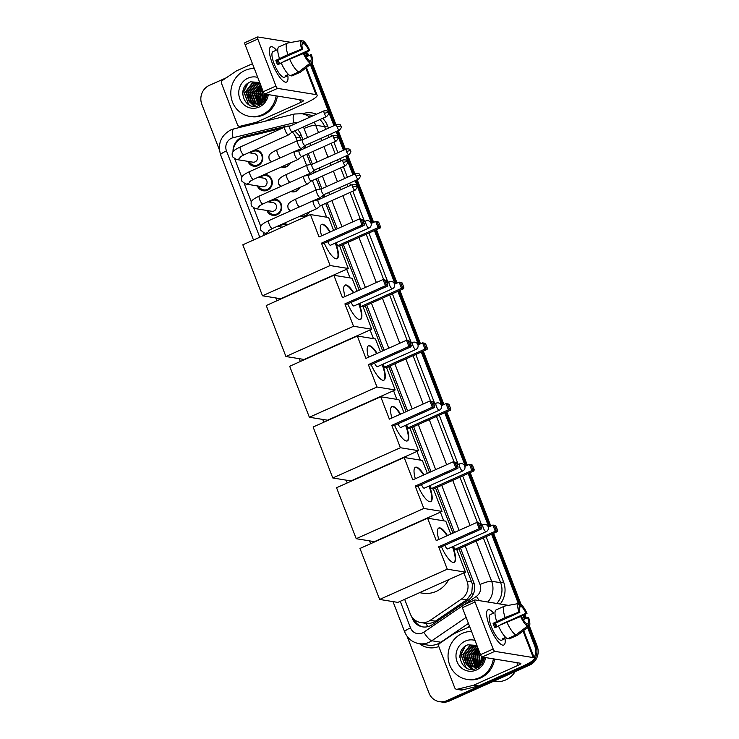 <?xml version="1.0" encoding="UTF-8"?>
<svg xmlns="http://www.w3.org/2000/svg" width="739" height="739" viewBox="0 0 739 739"><rect width="100%" height="100%" fill="white"/><g stroke="black" fill="none" stroke-linecap="round" stroke-linejoin="round"><path stroke-width="1.11" d="M309.345 211.991A7.723 7.279 99.2 0 1 300.256 216.065M299.877 187.438A7.723 7.279 99.2 0 1 290.778 191.503M290.399 162.876A7.723 7.279 99.2 0 1 281.3 166.94M283.406 223.594A8.212 7.75 99.2 0 1 284.829 223.686A8.212 7.75 99.2 0 1 287.628 224.767M273.929 199.04A8.212 7.75 99.2 0 1 275.351 199.133A8.212 7.75 99.2 0 1 281.744 206.209A8.212 7.75 99.2 0 1 276.94 214.781A8.212 7.75 99.2 0 1 272.719 215.345A8.212 7.75 99.2 0 1 266.844 210.467M264.451 174.478A8.212 7.75 99.2 0 1 265.874 174.57A8.212 7.75 99.2 0 1 272.275 181.655A8.212 7.75 99.2 0 1 267.472 190.228A8.212 7.75 99.2 0 1 263.241 190.782A8.212 7.75 99.2 0 1 257.366 185.914M254.973 149.925A8.212 7.75 99.2 0 1 256.396 150.008A8.212 7.75 99.2 0 1 262.798 157.093A8.212 7.75 99.2 0 1 257.994 165.665A8.212 7.75 99.2 0 1 253.763 166.229A8.212 7.75 99.2 0 1 247.898 161.351M281.799 128.41A14.475 13.653 -80.8 0 0 280.155 128.697L243.935 137.574A14.475 13.653 -80.8 0 0 241.653 138.35A14.475 13.653 -80.8 0 0 233.108 151.634M404.667 599.338L410.284 613.897A14.475 13.653 -80.8 0 0 420.639 622.515L425.627 623.319C429.165 623.808 432.407 623.088 435.363 621.166L466.752 599.791L471.75 593.214L472.461 584.216L459.002 548.791M301.253 139.976L299.415 135.764L294.787 130.997M452.952 533.124L435.567 488.063M429.516 472.397L412.131 427.327M406.09 411.66L388.696 366.599M382.654 350.933L365.26 305.872M359.219 290.205L341.834 245.136M335.783 229.469L325.705 203.354M323.442 197.489L322.731 195.641M320.209 189.092L316.227 178.792M313.973 172.935L313.253 171.078M310.731 164.538L306.75 154.239M304.496 148.373L303.775 146.525M297.133 140.853L295.683 137.112A14.475 13.653 -80.8 0 0 292.247 131.939M420.639 622.515A14.475 13.653 -80.8 0 0 430.218 620.335L461.616 598.959A14.475 13.653 -80.8 0 0 467.039 581.177L463.833 572.873M443.751 520.838L440.398 512.145M420.315 460.111L416.962 451.418M396.889 399.374L393.536 390.682M373.454 338.647L370.1 329.954M350.018 277.91L346.665 269.227M326.583 217.183L321.899 205.054M319.645 199.197L319.211 198.08M316.08 189.969L312.431 180.501M310.168 174.635L309.733 173.526M306.602 165.407L302.953 155.938M300.69 150.072L300.265 148.964M234.762 159.024L241.865 177.425M244.239 183.577L251.343 201.978M253.717 208.139L260.812 226.54M263.195 232.693L264.174 235.251M258.761 177.342A8.212 7.75 99.2 0 1 259.232 176.815M268.239 201.895A8.212 7.75 99.2 0 1 268.71 201.368M277.716 226.457A8.212 7.75 99.2 0 1 278.187 225.931M249.283 152.779A8.212 7.75 99.2 0 1 249.754 152.252M531.803 661.276A14.475 13.653 99.2 0 1 527.092 664.731L446.799 700.646L448.065 700.849A14.475 13.653 99.2 0 1 440.61 701.847A14.475 13.653 99.2 0 0 448.065 700.849L528.357 664.934L448.065 700.849L449.33 701.062A14.475 13.653 99.2 0 1 441.876 702.05L439.345 701.644A14.475 13.653 99.2 0 1 428.989 693.016L407.097 636.297M527.581 627.485L534.639 645.757L535.904 645.969A14.475 13.653 99.2 0 1 528.357 664.934A14.475 13.653 99.2 0 0 535.904 645.969L528.496 626.774L535.904 645.969L537.17 646.172A14.475 13.653 99.2 0 1 529.623 665.137L449.33 701.062M311.267 63.794L334.97 125.242L311.267 63.794M337.233 131.108L344.448 149.805L337.233 131.108M346.711 155.661L353.926 174.358L346.711 155.661M356.189 180.224L372.613 222.799L356.189 180.224M375.44 230.106L396.049 283.527L375.44 230.106M398.875 290.833L419.484 344.254L398.875 290.833M422.302 351.57L442.92 404.99L422.302 351.57M445.737 412.297L466.355 465.718L445.737 412.297M469.173 473.025L489.791 526.445L469.173 473.025M492.608 533.761L519.665 603.874L492.608 533.761M523.933 614.931L525.383 618.709L523.933 614.931M305.678 52.478A14.475 13.653 99.2 0 1 308.061 55.767A14.475 13.653 99.2 0 0 305.678 52.478M306.371 52.127A14.475 13.653 99.2 0 1 308.985 55.36M312.154 63.037L335.986 124.789M338.25 130.655L345.464 149.352M347.727 155.208L354.942 173.905M357.196 179.771L373.629 222.347M376.447 229.653L397.065 283.074M399.882 290.381L420.5 343.801M423.318 351.117L443.927 404.538M446.753 411.845L467.362 465.265M470.189 472.572L490.798 525.992M493.615 533.309L521.032 604.345M524.921 614.432L526.399 618.257M529.392 626.007L537.17 646.172M289.928 126.092A14.475 13.653 -80.8 0 0 285.503 126.406L243.852 136.604A14.475 13.653 -80.8 0 0 241.57 137.389A14.475 13.653 -80.8 0 0 233.044 151.726M240.443 138.969A14.475 13.653 99.2 0 1 242.835 137.593A14.475 13.653 99.2 0 1 245.117 136.807L284.672 127.126M304.948 52.848A14.475 13.653 99.2 0 1 307.11 56.201M219.428 149.943L201.83 104.328A14.475 13.653 99.2 0 1 209.377 85.364L226.328 77.78M446.799 700.646A14.475 13.653 99.2 0 1 439.345 701.644M534.639 645.757A14.475 13.653 99.2 0 1 534.177 657.692M310.352 64.505L333.963 125.695M336.227 131.56L343.441 150.257M345.704 156.114L352.919 174.81M355.173 180.676L371.606 223.252M374.424 230.559L395.042 283.979M397.859 291.286L418.477 344.707M421.295 352.023L441.904 405.443M444.73 412.75L465.339 466.17M468.156 473.477L488.775 526.898M491.592 534.214L518.353 603.56M522.935 615.439L524.376 619.162M459.88 657.322A19.306 18.207 99.2 0 1 459.991 654.985M242.651 94.343A19.306 18.207 99.2 0 1 242.752 92.005M411.54 616.4L412.26 618.257A14.475 13.653 -80.8 0 0 422.616 626.875A14.475 13.653 -80.8 0 0 432.195 624.695L468.295 600.114A14.475 13.653 -80.8 0 0 473.717 582.332L460.517 548.116M302.879 139.597L301.041 134.812A14.475 13.653 -80.8 0 0 297.521 129.574M454.467 532.449L437.082 487.38M431.04 471.713L413.646 426.652M407.605 410.986L390.21 365.925M384.169 350.258L366.775 305.189M360.734 289.522L343.349 244.461M337.298 228.794L327.22 202.68M324.957 196.814L324.098 194.579M321.834 188.713L317.742 178.117M315.488 172.252L314.62 170.016M312.357 164.16L308.274 153.555M306.011 147.698L305.142 145.463M423.253 626.968A14.475 13.653 99.2 0 1 413.803 619.134M285.901 126.822L286.769 126.609A14.475 13.653 99.2 0 1 289.383 126.24M272.349 63.425A19.306 5.45 -114.1 0 1 269.365 50.418A19.306 5.45 -114.1 0 1 276.386 50.141A19.306 5.45 -114.1 0 0 270.797 46.825A19.306 5.45 -114.1 0 0 272.349 63.425A19.306 5.45 -114.1 0 0 282.926 80.745A19.306 5.45 -114.1 0 0 287.822 75.692A19.306 5.45 -114.1 0 1 286.556 82.066A19.306 5.45 -114.1 0 1 272.349 63.425M258.826 122.766L256.147 122.323L240.101 126.258A2.411 2.272 -80.8 0 1 237.515 124.854L221.515 83.405A2.411 2.272 -80.8 0 1 222.421 80.44L236.332 70.972A2.411 2.272 -80.8 0 1 236.683 70.778L252.461 63.72M265.246 121.187L305.456 103.201A19.306 3.381 158.9 0 0 317.142 95.229A19.306 3.381 158.9 0 0 316.033 94.61L277.587 88.375L264.904 94.047L303.359 100.282A4.822 0.841 -21.1 0 1 303.637 100.439A4.822 0.841 -21.1 0 1 300.718 102.435L256.525 122.194L259.297 122.646M291.212 42.382L257.745 36.95A2.411 0.684 65.9 0 0 257.615 36.959A2.411 0.684 65.9 0 0 257.809 39.038L245.126 44.709A2.411 0.684 -114.1 0 1 244.932 42.631A2.411 0.684 -114.1 0 1 245.062 42.622M264.904 94.047A2.411 0.684 -114.1 0 1 263.26 91.701L275.943 86.029L257.809 39.038M275.943 86.029A2.411 0.684 65.9 0 0 277.587 88.375M263.26 91.701L245.126 44.709M278.668 64.293A9.653 2.725 65.9 0 1 278.049 62.797A9.653 2.725 65.9 0 1 277.291 60.598L302.648 49.254A9.653 2.725 -114.1 0 1 302.463 43.259L301.42 40.534A12.545 3.538 -114.1 0 0 301.678 49.097L287.877 54.584L275.841 60.367A13.995 3.954 -114.1 0 0 276.626 62.566A13.995 3.954 -114.1 0 0 277.55 64.801L281.282 63.129M301.946 44.46L304.052 43.518A9.653 2.725 -114.1 0 1 308.782 50.252L283.425 61.596A9.653 2.725 65.9 0 1 283.49 61.743M278.003 60.284A9.653 2.725 -114.1 0 1 279.841 63.776M288.469 74.436L285.309 75.849A13.995 3.954 -114.1 0 0 286.889 76.108L284.395 77.225A13.995 3.954 -114.1 0 1 274.086 63.702A13.995 3.954 -114.1 0 1 272.968 51.675L275.536 50.52M292.071 75.895A15.925 4.499 -114.1 0 1 291.942 75.96A15.925 4.499 -114.1 0 1 291.813 76.015L300.265 72.228L311.729 63.415L310.676 60.681L309.41 61.254M291.489 75.193L291.813 76.015M290.224 75.757A15.925 4.499 -114.1 0 1 281.134 62.806L303.387 53.531L304.357 53.688A9.653 2.725 -114.1 0 0 309.096 60.432L310.14 63.157L298.676 71.979L290.224 75.757M305.983 56.7L311.461 54.843A12.545 3.538 -114.1 0 1 311.904 63.295L300.662 72.025A15.925 4.499 -114.1 0 1 300.394 72.182A15.925 4.499 -114.1 0 1 300.265 72.228M298.676 71.979A15.925 4.499 -114.1 0 1 289.586 59.018M303.544 53.559L309.752 50.409L308.782 50.252M304.052 43.518L302.999 40.793L301.614 41.042M302.999 40.793A12.545 3.538 -114.1 0 1 309.752 50.409M310.14 63.157A12.545 3.538 -114.1 0 1 303.387 53.531M310.491 54.686A9.653 2.725 -114.1 0 1 310.676 60.681M279.425 58.372A15.925 4.499 -114.1 0 1 278.936 46.89A15.925 4.499 -114.1 0 1 279.065 46.834M287.877 54.584A15.925 4.499 -114.1 0 1 287.388 43.102A15.925 4.499 -114.1 0 1 287.517 43.056L301.42 40.534M302.648 49.254L301.678 49.097M277.291 60.598L275.841 60.367M286.889 76.108L286.575 75.286M261.32 104.125A21.717 20.48 99.2 0 1 261.135 103.488M260.996 102.97A21.717 20.48 99.2 0 1 260.849 102.351L261.218 103.09M260.618 101.197A21.717 20.48 99.2 0 1 260.479 100.218M260.322 98.296A21.717 20.48 99.2 0 1 261.375 90.463M276.127 95.867A24.128 22.761 99.2 0 1 262.16 114.748A24.128 22.761 99.2 0 1 249.736 116.402A24.128 22.761 99.2 0 1 230.938 95.599A24.128 22.761 99.2 0 1 245.052 70.417A24.128 22.761 99.2 0 1 254.308 68.487M277.393 96.07A24.128 22.761 99.2 0 1 263.426 114.951A24.128 22.761 99.2 0 1 251.001 116.605L249.736 116.402M258.345 82.306L252.803 83.064L246.133 91.719L249.662 101.677L253.846 103.663M254.853 103.802L261.043 103.183L267.047 94.389M259.786 82.685L258.096 82.26L252.304 82.98L245.625 91.636L249.163 101.603L253.597 103.626L258.281 103.164A10.909 10.291 99.2 0 0 259.056 102.86A10.909 10.291 99.2 0 0 265.393 94.121M259.334 82.546L254.816 83.387L248.138 92.042L251.666 102.01L254.863 103.746M259.093 82.472L254.308 83.304L247.639 91.959L251.168 101.927L254.604 103.737M259.869 82.916L256.821 83.71L250.151 92.366L253.68 102.333L255.897 103.709M259.823 82.796L256.322 83.636L249.643 92.292L253.181 102.25L255.639 103.728M260.128 83.581L258.835 84.043L252.156 92.698L255.694 102.656L256.96 103.543M260.054 83.387L258.327 83.96L251.657 92.615L255.186 102.573L256.692 103.599M260.396 84.264L253.662 92.938L257.763 103.34M253.597 103.626L259.528 102.933M255.112 103.82L255.851 103.996M255.602 103.959L261.791 103.7M256.137 103.811L256.876 104.07M257.117 104.144L257.865 104.319M256.867 104.125L261.209 104.338M255.879 103.82L256.618 104.06M257.615 104.282L261.698 104.014M257.19 103.682L257.911 104.033M258.151 104.134L258.881 104.402M259.13 104.467L259.869 104.642M258.872 104.458L260.534 104.744M256.932 103.728L257.652 104.051M257.893 104.153L258.622 104.393M259.62 104.605L260.59 104.716L259.897 104.476M256.257 91.054L260.498 84.523L254.17 93.022L258.04 103.248M258.271 103.423L258.964 103.876M259.204 104.005L259.916 104.356M260.165 104.467L260.691 104.661M257.994 103.497L258.705 103.922M258.936 104.051L259.657 104.384M260.959 85.733L256.174 93.345L259.149 102.813M259.361 103.007L260.045 103.58M260.276 103.746L260.978 104.199M260.83 85.41L255.676 93.262L258.872 102.933M259.084 103.127L259.777 103.663M260.008 103.829L260.71 104.254M261.541 87.239L258.188 93.677L260.304 102.194M260.553 102.49L261.153 103.127M261.375 103.34L261.957 103.829M261.384 86.832L257.689 93.594L260.017 102.37M260.239 102.619L260.867 103.257M261.098 103.46L261.717 103.94M262.243 89.068L260.193 94.001L261.504 101.326M261.809 101.825L262.29 102.481M262.059 88.569L259.694 93.918L261.2 101.566M261.495 102.01L262.003 102.666M263.121 91.331L262.206 94.324L262.761 100.07M263.102 100.873L263.463 101.576M262.881 90.712L261.708 94.241L262.437 100.43M262.77 101.141L263.167 101.834M264.414 93.696L264.174 98.001M264.47 99.469L264.71 100.236M264.026 93.188L263.795 98.656M266.077 96.901L266.132 97.871M265.624 97.788L265.744 98.666M259.703 82.463L250.623 81.835C235.214 87.322 245.108 112.346 259.13 105.418L265.107 100.596L267.398 94.444M268.303 94.592A15.731 14.835 99.2 0 1 259.177 107.035A15.731 14.835 99.2 0 1 239.824 98.749A15.731 14.835 99.2 0 1 248.027 78.131A15.731 14.835 99.2 0 1 257.754 77.419M266.955 94.37L258.281 103.164M261.92 88.227L260.276 91.71M259.555 96.172L260.673 101.945M261.153 86.232L258.271 91.377M257.551 95.848L259.223 102.786M259.86 103.866L260.193 104.328M255.537 95.525L257.32 102.647M257.856 103.534L258.179 104.005M258.493 104.421L259.297 105.344M249.505 94.546L251.288 101.668M251.666 102.315L252.304 103.229M252.396 103.349L255.565 106.268M247.5 94.213L249.274 101.345M249.662 101.982L254.142 106.296M247.094 83.941L243.658 91.424L248.692 104.689M262.031 88.495L261.735 88.994M260.063 99.137L260.858 101.825M261.043 102.25L261.403 102.998M261.246 86.463L259.722 88.671M258.059 98.814L259.398 102.693M259.5 102.878L259.777 103.368M260.571 84.726L257.717 88.338M256.045 98.481L257.772 103.044M258.733 104.439L259.454 105.28M250.022 97.502L251.74 102.065M252.073 102.592L252.609 103.34M252.673 103.432L255.731 106.259M248.008 97.178L249.736 101.742M250.059 102.259L254.336 106.305M248.101 83.165L243.907 91.46L248.609 104.476L249.431 105.095M331.488 276.007A26.539 25.034 99.2 0 1 331.248 276.469M335.691 242.928A18.817 5.312 -114.1 0 1 337.049 258.705A18.817 5.312 -114.1 0 1 324.292 243.186M321.465 243.159L362.036 225.007L359.644 218.799L319.072 236.951L310.435 214.559L242.817 244.803L262.484 295.785L330.102 265.541L321.465 243.159L323.58 243.501L364.151 225.349L362.036 225.007L362.858 223.797L361.14 219.363L359.644 218.799L362.627 219.603L361.14 219.363M321.594 235.815A18.817 5.312 -114.1 0 1 321.677 224.351A18.817 5.312 -114.1 0 1 330.287 231.935M330.102 265.541L348.3 268.497L339.663 246.105L337.538 245.764L336.337 242.641M333.612 230.439L328.624 217.515L310.435 214.559M262.484 295.785L280.681 298.741L348.3 268.497M362.858 223.797L364.345 224.037L362.627 219.603M364.151 225.349L364.345 224.037M371.117 223.464L375.717 221.414L377.832 221.755L378.71 222.208L380.419 226.642L380.234 227.963L339.663 246.105M380.234 227.963L378.109 227.612L337.538 245.764M380.419 226.642L378.931 226.402L378.109 227.612L375.717 221.414L377.223 221.968L378.931 226.402M378.71 222.208L377.223 221.968M327.728 241.644A3.861 1.09 65.9 0 0 330.315 245.265A3.861 1.09 65.9 0 0 330.518 245.237L368.973 228.037A3.861 1.09 -114.1 0 1 368.77 228.065A3.861 1.09 -114.1 0 1 366.138 224.305A3.861 1.09 -114.1 0 1 365.823 220.989A3.861 3.861 0 0 1 371.006 223.123A3.861 3.861 0 0 1 368.973 228.037M321.474 224.462A18.817 5.312 -114.1 0 1 322.269 224.425A18.817 5.312 -114.1 0 1 329.862 232.12M335.266 243.122A18.817 5.312 -114.1 0 1 336.827 258.789M359.126 303.655A18.817 5.312 -114.1 0 1 360.484 319.442A18.817 5.312 -114.1 0 1 347.718 303.914M344.901 303.886L385.472 285.734L383.07 279.527L342.499 297.678L333.862 275.296L266.243 305.54L285.919 356.512L353.538 326.268L344.901 303.886L347.016 304.228L387.587 286.085L385.472 285.734L386.285 284.524L384.576 280.09L383.07 279.527L386.063 280.33L384.576 280.09M345.03 296.551A18.817 5.312 -114.1 0 1 345.113 285.078A18.817 5.312 -114.1 0 1 353.713 292.662M353.538 326.268L371.735 329.224L363.098 306.842L360.974 306.491L359.764 303.369M357.048 291.175L352.06 278.243L333.862 275.296M285.919 356.512L304.117 359.468L371.735 329.224M386.285 284.524L387.772 284.764L386.063 280.33M387.587 286.085L387.772 284.764M394.552 284.201L399.152 282.141L401.268 282.483L402.145 282.945L403.854 287.379L403.67 288.69L363.098 306.842M403.67 288.69L401.545 288.349L360.974 306.491M403.854 287.379L402.367 287.129L401.545 288.349L399.152 282.141L400.658 282.704L402.367 287.129M402.145 282.945L400.658 282.704M351.164 302.371A3.861 1.09 65.9 0 0 353.741 305.992A3.861 1.09 65.9 0 0 353.953 305.974L392.409 288.773A3.861 1.09 -114.1 0 1 392.206 288.792A3.861 1.09 -114.1 0 1 389.564 285.042A3.861 1.09 -114.1 0 1 389.259 281.725A3.861 3.861 0 0 1 394.432 283.859A3.861 3.861 0 0 1 392.409 288.773M344.91 285.189A18.817 5.312 -114.1 0 1 345.704 285.162A18.817 5.312 -114.1 0 1 353.297 292.847M358.701 303.849A18.817 5.312 -114.1 0 1 360.262 319.516M382.553 364.392A18.817 5.312 -114.1 0 1 383.92 380.169A18.817 5.312 -114.1 0 1 371.154 364.641M368.336 364.613L408.907 346.471L406.505 340.263L365.934 358.406L357.297 336.023L289.679 366.267L309.355 417.249L376.973 387.005L368.336 364.613L370.451 364.955L411.023 346.813L408.907 346.471L409.72 345.252L408.011 340.818L406.505 340.263L409.498 341.067L408.011 340.818M368.465 357.279A18.817 5.312 -114.1 0 1 368.549 345.806A18.817 5.312 -114.1 0 1 377.149 353.39M376.973 387.005L395.162 389.952L386.525 367.569L384.409 367.228L383.199 364.105M380.483 351.903L375.495 338.979L357.297 336.023M309.355 417.249L327.543 420.205L395.162 389.952M409.72 345.252L411.207 345.492L409.498 341.067M411.023 346.813L411.207 345.492M417.988 344.928L422.588 342.868L424.703 343.219L425.572 343.672L427.29 348.106L427.096 349.418L386.525 367.569M427.096 349.418L424.98 349.076L384.409 367.228M427.29 348.106L425.803 347.866L424.98 349.076L422.588 342.868L424.084 343.432L425.803 347.866M425.572 343.672L424.084 343.432M374.599 363.108A3.861 1.09 65.9 0 0 377.176 366.729A3.861 1.09 65.9 0 0 377.389 366.701L415.845 349.501A3.861 1.09 -114.1 0 1 415.632 349.519A3.861 1.09 -114.1 0 1 412.999 345.769A3.861 1.09 -114.1 0 1 412.695 342.453A3.861 3.861 0 0 1 417.868 344.586A3.861 3.861 0 0 1 415.845 349.501M368.345 345.917A18.817 5.312 -114.1 0 1 369.14 345.889A18.817 5.312 -114.1 0 1 376.733 353.584M382.137 364.576A18.817 5.312 -114.1 0 1 383.698 380.252M401.794 458.198A26.539 25.034 99.2 0 1 401.545 458.66M405.988 425.119A18.817 5.312 -114.1 0 1 407.355 440.897A18.817 5.312 -114.1 0 1 394.589 425.378M391.762 425.35L432.333 407.198L429.941 400.991L389.37 419.142L380.733 396.751L313.114 427.003L332.781 477.976L400.399 447.732L391.762 425.35L393.887 425.692L434.458 407.54L432.333 407.198L433.156 405.988L431.447 401.554L429.941 400.991L432.934 401.794L431.447 401.554M391.901 418.006A18.817 5.312 -114.1 0 1 391.984 406.542A18.817 5.312 -114.1 0 1 400.584 414.126M400.399 447.732L418.597 450.688L409.96 428.297L407.845 427.955L406.635 424.833M403.919 412.63L398.931 399.707L380.733 396.751M332.781 477.976L350.979 480.932L418.597 450.688M433.156 405.988L434.643 406.228L432.934 401.794M434.458 407.54L434.643 406.228M441.414 405.656L446.014 403.605L448.139 403.947L449.007 404.399L450.716 408.833L450.531 410.154L409.96 428.297M450.531 410.154L448.416 409.812L407.845 427.955M450.716 408.833L449.229 408.593L448.416 409.812L446.014 403.605L447.52 404.159L449.229 408.593M449.007 404.399L447.52 404.159M398.035 423.835A3.861 1.09 65.9 0 0 400.612 427.456A3.861 1.09 65.9 0 0 400.824 427.428L439.28 410.228A3.861 1.09 -114.1 0 1 439.068 410.256A3.861 1.09 -114.1 0 1 436.435 406.505A3.861 1.09 -114.1 0 1 436.121 403.18A3.861 3.861 0 0 1 441.303 405.314A3.861 3.861 0 0 1 439.28 410.228M391.781 406.653A18.817 5.312 -114.1 0 1 392.575 406.616A18.817 5.312 -114.1 0 1 400.159 414.311M405.563 425.313A18.817 5.312 -114.1 0 1 407.134 440.98M429.424 485.846A18.817 5.312 -114.1 0 1 430.782 501.633A18.817 5.312 -114.1 0 1 418.025 486.105M415.198 486.077L455.769 467.926L453.376 461.727L412.805 479.87L404.168 457.487L336.55 487.731L356.216 538.703L423.835 508.46L415.198 486.077L417.323 486.419L457.894 468.277L455.769 467.926L456.591 466.715L454.882 462.281L453.376 461.727L456.369 462.522L454.882 462.281M415.336 478.743A18.817 5.312 -114.1 0 1 415.42 467.27A18.817 5.312 -114.1 0 1 424.02 474.854M423.835 508.46L442.033 511.416L433.396 489.033L431.271 488.682L430.07 485.56M427.354 473.366L422.366 460.434L404.168 457.487M356.216 538.703L374.414 541.659L442.033 511.416M456.591 466.715L458.078 466.956L456.369 462.522M457.894 468.277L458.078 466.956M464.849 466.392L469.45 464.332L471.574 464.674L472.443 465.136L474.152 469.57L473.967 470.882L433.396 489.033M473.967 470.882L471.842 470.54L431.271 488.682M474.152 469.57L472.664 469.33L471.842 470.54L469.45 464.332L470.955 464.896L472.664 469.33M472.443 465.136L470.955 464.896M421.461 484.562A3.861 1.09 65.9 0 0 424.047 488.183A3.861 1.09 65.9 0 0 424.251 488.165L462.716 470.965A3.861 1.09 -114.1 0 1 462.503 470.983A3.861 1.09 -114.1 0 1 459.87 467.233A3.861 1.09 -114.1 0 1 459.556 463.916A3.861 3.861 0 0 1 464.739 466.05A3.861 3.861 0 0 1 462.716 470.965M415.207 467.381A18.817 5.312 -114.1 0 1 416.011 467.353A18.817 5.312 -114.1 0 1 423.595 475.038M428.999 486.04A18.817 5.312 -114.1 0 1 430.569 501.707M448.665 579.662A26.539 25.034 99.2 0 1 436.278 591.357A26.539 25.034 99.2 0 1 422.616 593.177L419.558 592.678M452.859 546.583A18.817 5.312 -114.1 0 1 454.217 562.361A18.817 5.312 -114.1 0 1 441.46 546.832M438.633 546.805L479.205 528.662L476.812 522.455L436.241 540.597L427.604 518.215L359.985 548.458L379.652 599.44L447.271 569.196L438.633 546.805L440.758 547.146L481.329 529.004L479.205 528.662L480.027 527.443L478.318 523.009L476.812 522.455L479.805 523.258L478.318 523.009M438.772 539.47A18.817 5.312 -114.1 0 1 438.846 527.997A18.817 5.312 -114.1 0 1 447.455 535.581M447.271 569.196L465.468 572.143L456.831 549.761L454.707 549.419L453.506 546.297M450.781 534.094L445.793 521.171L427.604 518.215M379.652 599.44L397.85 602.396L465.468 572.143M480.027 527.443L481.514 527.683L479.805 523.258M481.329 529.004L481.514 527.683M488.285 527.119L492.885 525.059L495.01 525.411L495.878 525.863L497.587 530.297L497.402 531.609L456.831 549.761M497.402 531.609L495.278 531.267L454.707 549.419M497.587 530.297L496.1 530.057L495.278 531.267L492.885 525.059L494.391 525.623L496.1 530.057M495.878 525.863L494.391 525.623M444.896 545.299A3.861 1.09 65.9 0 0 447.483 548.92A3.861 1.09 65.9 0 0 447.686 548.892L486.142 531.692A3.861 1.09 -114.1 0 1 485.939 531.711A3.861 1.09 -114.1 0 1 483.306 527.96A3.861 1.09 -114.1 0 1 482.992 524.644A3.861 3.861 0 0 1 488.174 526.778A3.861 3.861 0 0 1 486.142 531.692M438.643 528.108A18.817 5.312 -114.1 0 1 439.437 528.08A18.817 5.312 -114.1 0 1 447.03 535.775M452.434 546.768A18.817 5.312 -114.1 0 1 454.005 562.444M249.311 161.582A7.242 6.827 -80.8 0 0 262.197 157.268A7.242 6.827 -80.8 0 0 250.697 153.01M239.833 157.121L243.981 154.839A4.342 1.229 65.9 0 1 240.877 150.895A4.342 1.229 65.9 0 1 240.775 150.645A4.342 1.229 65.9 0 1 240.434 146.913C231.141 151.301 231.88 152.844 232.425 156.705L236.221 159.458L252.803 162.155A4.342 4.092 -80.8 0 0 257.578 157.324A4.342 4.092 -80.8 0 0 254.198 153.573L248.775 152.696M285.208 126.96A4.342 1.229 65.9 0 0 285.06 126.96A4.342 1.229 65.9 0 0 284.977 126.988A4.342 1.229 65.9 0 0 285.319 130.72A4.342 1.229 65.9 0 0 288.284 134.941A4.342 1.229 65.9 0 0 288.524 134.914A4.342 1.229 65.9 0 0 288.598 134.868L292.284 131.912A3.141 0.887 65.9 0 0 292.311 131.893M285.06 126.96L289.725 126.184A3.141 0.887 65.9 0 0 289.688 126.203A3.141 0.887 65.9 0 0 289.947 128.9A3.141 0.887 65.9 0 0 292.081 131.948A3.141 0.887 65.9 0 0 292.256 131.93L326.656 116.54C330.278 112.587 327.719 113.012 328.301 112.55A3.141 0.545 -21.1 0 0 328.125 112.448A3.141 0.545 158.9 0 0 324.347 113.51A3.141 0.887 65.9 0 0 326.656 116.54M258.789 186.145A7.242 6.827 -80.8 0 0 271.675 181.822A7.242 6.827 -80.8 0 0 260.174 177.563M249.311 181.683L253.449 179.401A4.342 1.229 65.9 0 1 250.355 175.457A4.342 1.229 65.9 0 1 250.253 175.208A4.342 1.229 65.9 0 1 249.902 171.466C240.618 175.864 241.357 177.406 241.902 181.258L245.699 184.02L262.28 186.708A4.342 4.092 -80.8 0 0 267.056 181.877A4.342 4.092 -80.8 0 0 263.666 178.136L258.253 177.258M294.685 151.523A4.342 1.229 65.9 0 0 294.538 151.523A4.342 1.229 65.9 0 0 294.445 151.55A4.342 1.229 65.9 0 0 294.796 155.282A4.342 1.229 65.9 0 0 297.762 159.504A4.342 1.229 65.9 0 0 297.993 159.476A4.342 1.229 65.9 0 0 298.076 159.43L301.761 156.474A3.141 0.887 65.9 0 0 301.789 156.446M299.23 150.738A3.141 0.887 65.9 0 0 299.166 150.756A3.141 0.887 65.9 0 0 299.424 153.453A3.141 0.887 65.9 0 0 301.558 156.502A3.141 0.887 65.9 0 0 301.734 156.483L336.134 141.094C339.755 137.14 337.196 137.565 337.778 137.103A3.141 0.545 -21.1 0 0 337.594 137.001A3.141 0.545 158.9 0 0 333.825 138.064A3.141 0.887 65.9 0 0 336.134 141.094M268.257 210.698A7.242 6.827 -80.8 0 0 281.153 206.384A7.242 6.827 -80.8 0 0 269.652 202.126M258.779 206.236L262.927 203.955A4.342 1.229 65.9 0 1 259.832 200.01A4.342 1.229 65.9 0 1 259.731 199.761A4.342 1.229 65.9 0 1 259.38 196.029C250.096 200.417 250.835 201.959 251.38 205.821L255.167 208.574L271.758 211.271A4.342 4.092 -80.8 0 0 276.534 206.44A4.342 4.092 -80.8 0 0 273.144 202.689L267.73 201.812M304.163 176.076A4.342 1.229 65.9 0 0 304.015 176.076A4.342 1.229 65.9 0 0 303.923 176.104A4.342 1.229 65.9 0 0 304.274 179.836A4.342 1.229 65.9 0 0 307.239 184.057A4.342 1.229 65.9 0 0 307.47 184.039A4.342 1.229 65.9 0 0 307.553 183.983L311.239 181.027A3.141 0.887 65.9 0 1 311.202 181.046A3.141 0.887 65.9 0 1 311.036 181.064A3.141 0.887 65.9 0 1 308.893 178.016A3.141 0.887 65.9 0 1 308.643 175.319A3.141 0.887 65.9 0 1 308.708 175.3M286.64 225.201A7.242 6.827 -80.8 0 0 279.13 226.679M316.717 208.62A4.342 1.229 65.9 0 0 316.948 208.592A4.342 1.229 65.9 0 0 317.022 208.546L320.708 205.59A3.141 0.887 65.9 0 1 320.68 205.599A3.141 0.887 65.9 0 1 320.514 205.618A3.141 0.887 65.9 0 1 318.37 202.569A3.141 0.887 65.9 0 1 318.121 199.872L313.493 200.638A4.342 1.229 65.9 0 0 313.401 200.666A4.342 1.229 65.9 0 0 313.752 204.398A4.342 1.229 65.9 0 0 316.717 208.62M318.186 199.853A3.141 0.887 65.9 0 0 318.121 199.872L352.521 184.482A3.141 0.887 65.9 0 0 352.771 187.179A3.141 0.887 65.9 0 0 355.08 190.209L320.68 205.599M282.012 166.626A7.242 6.827 -80.8 0 0 290.187 162.968M301.059 148.53A4.342 1.229 65.9 0 0 301.3 148.502A4.342 1.229 65.9 0 0 301.373 148.456L305.059 145.5A3.141 0.887 65.9 0 1 305.031 145.509A3.141 0.887 65.9 0 1 304.865 145.528A3.141 0.887 65.9 0 1 302.722 142.479A3.141 0.887 65.9 0 1 302.473 139.782L297.835 140.549A4.342 1.229 65.9 0 0 297.752 140.576A4.342 1.229 65.9 0 0 298.094 144.308A4.342 1.229 65.9 0 0 301.059 148.53M302.528 139.763A3.141 0.887 65.9 0 0 302.473 139.782L336.873 124.392A3.141 0.887 65.9 0 0 337.123 127.09A3.141 0.887 65.9 0 0 339.432 130.119L305.031 145.509M291.489 191.179A7.242 6.827 -80.8 0 0 299.664 187.53M307.461 165.102A4.342 1.229 65.9 0 0 307.313 165.102A4.342 1.229 65.9 0 0 307.23 165.13A4.342 1.229 65.9 0 0 307.572 168.862A4.342 1.229 65.9 0 0 310.537 173.083A4.342 1.229 65.9 0 0 310.768 173.055A4.342 1.229 65.9 0 0 310.851 173.009L314.537 170.053M307.313 165.102L311.978 164.326A3.141 0.887 65.9 0 0 311.941 164.344A3.141 0.887 65.9 0 0 312.2 167.042A3.141 0.887 65.9 0 0 314.334 170.09A3.141 0.887 65.9 0 0 314.509 170.072A3.141 0.887 65.9 0 0 314.565 170.035M300.967 215.742A7.242 6.827 -80.8 0 0 309.142 212.084M316.939 189.664A4.342 1.229 65.9 0 0 316.791 189.664A4.342 1.229 65.9 0 0 316.698 189.692A4.342 1.229 65.9 0 0 317.049 193.424A4.342 1.229 65.9 0 0 320.015 197.646A4.342 1.229 65.9 0 0 320.246 197.618A4.342 1.229 65.9 0 0 320.329 197.572L324.015 194.616M321.483 188.879A3.141 0.887 65.9 0 0 321.419 188.898A3.141 0.887 65.9 0 0 321.677 191.595A3.141 0.887 65.9 0 0 323.811 194.643A3.141 0.887 65.9 0 0 323.978 194.625A3.141 0.887 65.9 0 0 324.042 194.588M489.587 626.395A19.306 5.45 -114.1 0 1 486.595 613.398A19.306 5.45 -114.1 0 1 493.624 613.121A19.306 5.45 -114.1 0 0 488.026 609.804A19.306 5.45 -114.1 0 0 489.587 626.395A19.306 5.45 -114.1 0 0 500.155 643.715A19.306 5.45 -114.1 0 0 505.051 638.672A19.306 5.45 -114.1 0 1 503.795 645.045A19.306 5.45 -114.1 0 1 489.587 626.395M473.376 685.302A2.411 2.272 -80.8 0 0 473.754 685.173L478.502 685.94A2.411 2.272 99.2 0 1 478.124 686.078L473.376 685.302L457.33 689.228A2.411 2.272 -80.8 0 1 454.744 687.833L438.754 646.385A2.411 2.272 -80.8 0 1 439.659 643.42L453.561 633.951A2.411 2.272 -80.8 0 1 453.912 633.748L469.699 626.69M478.502 685.94L522.695 666.181A19.306 3.381 158.9 0 0 534.371 658.2A19.306 3.381 158.9 0 0 533.272 657.59L494.825 651.345L482.142 657.017L520.589 663.262A4.822 0.841 -21.1 0 1 520.866 663.41A4.822 0.841 -21.1 0 1 517.947 665.405L473.754 685.173M478.124 686.078L462.078 690.004A2.411 2.272 99.2 0 1 461.219 690.041L456.471 689.265M508.45 605.361L474.983 599.929A2.411 0.684 65.9 0 0 474.844 599.939A2.411 0.684 65.9 0 0 475.038 602.017L462.365 607.689A2.411 0.684 -114.1 0 1 462.171 605.611A2.411 0.684 -114.1 0 1 462.3 605.601M482.142 657.017A2.411 0.684 -114.1 0 1 480.498 654.671L493.172 648.999L475.038 602.017M493.172 648.999A2.411 0.684 65.9 0 0 494.825 651.345M480.498 654.671L462.365 607.689M495.906 627.272A9.653 2.725 65.9 0 1 495.287 625.776A9.653 2.725 65.9 0 1 494.53 623.577L519.886 612.234A9.653 2.725 -114.1 0 1 519.702 606.239L518.649 603.514A12.545 3.538 -114.1 0 0 518.917 612.077L505.106 617.564L493.07 623.337A13.995 3.954 -114.1 0 0 493.855 625.545A13.995 3.954 -114.1 0 0 494.779 627.771L498.511 626.109M519.184 607.43L521.281 606.488A9.653 2.725 -114.1 0 1 526.011 613.231L500.654 624.575A9.653 2.725 65.9 0 1 500.728 624.723M495.232 623.263A9.653 2.725 -114.1 0 1 497.07 626.746M505.698 637.415L502.538 638.829A13.995 3.954 -114.1 0 0 504.127 639.078L501.624 640.196A13.995 3.954 -114.1 0 1 491.324 626.681A13.995 3.954 -114.1 0 1 490.197 614.645L492.774 613.499M509.3 638.875A15.925 4.499 -114.1 0 1 509.18 638.939A15.925 4.499 -114.1 0 1 509.042 638.986L517.494 635.207L528.958 626.386L527.905 623.661L526.639 624.224M508.728 638.163L509.042 638.986M507.462 638.727A15.925 4.499 -114.1 0 1 498.372 625.776L520.625 616.511L521.595 616.668A9.653 2.725 -114.1 0 0 526.325 623.402L527.378 626.127L515.914 634.949L507.462 638.727M523.212 619.679L527.72 617.665L528.699 617.822A12.545 3.538 -114.1 0 1 529.142 626.275L517.891 634.995A15.925 4.499 -114.1 0 1 517.633 635.161A15.925 4.499 -114.1 0 1 517.494 635.207M515.914 634.949A15.925 4.499 -114.1 0 1 506.825 621.998M520.773 616.538L526.99 613.388L526.011 613.231M521.281 606.488L520.228 603.763L518.843 604.012M520.228 603.763A12.545 3.538 -114.1 0 1 526.99 613.388M527.378 626.127A12.545 3.538 -114.1 0 1 520.625 616.511M527.72 617.665A9.653 2.725 -114.1 0 1 527.905 623.661M496.654 621.342A15.925 4.499 -114.1 0 1 496.174 609.86A15.925 4.499 -114.1 0 1 496.303 609.814M505.106 617.564A15.925 4.499 -114.1 0 1 504.626 606.082A15.925 4.499 -114.1 0 1 504.755 606.035L518.649 603.514M519.886 612.234L518.917 612.077M494.53 623.577L493.07 623.337M504.127 639.078L503.804 638.256M515.166 671.612A21.717 20.48 99.2 0 1 505.753 679.926A21.717 20.48 99.2 0 1 494.576 681.413L493.597 681.256M478.558 667.095A21.717 20.48 99.2 0 1 478.364 666.458M478.235 665.95A21.717 20.48 99.2 0 1 478.078 665.331L478.456 666.07M477.856 664.167A21.717 20.48 99.2 0 1 477.708 663.197M477.551 661.266A21.717 20.48 99.2 0 1 478.613 653.442M493.366 658.837A24.128 22.761 99.2 0 1 479.389 677.728A24.128 22.761 99.2 0 1 466.974 679.381A24.128 22.761 99.2 0 1 448.176 658.578A24.128 22.761 99.2 0 1 462.291 633.397A24.128 22.761 99.2 0 1 471.537 631.466M494.631 659.049A24.128 22.761 99.2 0 1 480.655 677.931A24.128 22.761 99.2 0 1 468.24 679.584L466.974 679.381M475.574 645.286L470.041 646.034L463.362 654.689L466.9 664.657L471.076 666.643M472.092 666.781L478.272 666.153L484.276 657.368M477.015 645.664L475.325 645.239L469.533 645.96L462.863 654.615L466.392 664.573L470.826 666.606L475.51 666.144A10.909 10.291 99.2 0 0 476.286 665.83A10.909 10.291 99.2 0 0 482.632 657.1M476.572 645.516L472.045 646.366L465.376 655.022L468.905 664.98L472.101 666.726M476.322 645.452L471.547 646.283L464.868 654.939L468.406 664.897L471.842 666.717M477.108 645.895L474.059 646.69L467.381 655.345L470.919 665.312L473.136 666.68M477.061 645.775L473.551 646.607L466.882 655.262L470.41 665.229L472.877 666.707M477.366 646.56L476.064 647.013L469.394 655.669L472.923 665.636L474.189 666.523M477.292 646.366L475.565 646.939L468.896 655.585L472.424 665.553L473.93 666.578M477.625 647.235L470.9 655.918L475.001 666.319M470.826 666.606L476.766 665.913M472.341 666.79L473.089 666.966M472.84 666.929L479.02 666.67M473.376 666.79L474.105 667.049M474.355 667.123L475.094 667.299M474.096 667.105L478.456 667.317M473.117 666.8L473.847 667.04M474.844 667.262L478.937 666.994M474.429 666.661L475.14 667.012M475.389 667.114L476.119 667.372M476.359 667.446L477.108 667.622M476.11 667.428L477.736 667.723M474.161 666.698L474.881 667.031M475.122 667.123L475.861 667.363M476.858 667.585L477.828 667.686M473.496 654.033L477.727 647.503L471.399 656.001L475.269 666.227M475.5 666.393L476.202 666.846M476.433 666.984L477.154 667.335M477.394 667.437L477.921 667.631M475.232 666.476L475.934 666.901M476.175 667.031L476.895 667.354M477.135 667.456L477.837 667.686M478.198 648.713L473.413 656.324L476.387 665.793M476.6 665.987L477.283 666.55M477.514 666.726L478.207 667.178M478.068 648.38L472.914 656.241L476.101 665.913M476.322 666.107L477.006 666.643M477.237 666.8L477.948 667.225M478.77 650.209L475.426 656.648L477.542 665.165M477.782 665.46L478.382 666.107M478.604 666.31L479.195 666.809M478.623 649.812L474.918 656.565L477.246 665.34M477.468 665.599L478.105 666.236M478.327 666.43L478.992 666.947M479.482 652.038L477.431 656.98L478.733 664.296M479.048 664.795L479.519 665.46M479.288 651.549L476.932 656.897L478.429 664.546M478.724 664.989L479.232 665.645M480.35 654.301L479.445 657.304L479.999 663.049M480.341 663.853L480.701 664.546M480.119 653.692L478.937 657.22L479.676 663.41M480.008 664.121L480.396 664.804M481.643 656.675L481.403 660.971M481.708 662.449L481.948 663.216M481.255 656.167L481.024 661.636M483.315 659.881L483.361 660.851M482.863 660.758L482.973 661.645M476.932 645.443L467.861 644.805C452.444 650.302 462.337 675.326 476.369 668.398L482.345 663.567L484.627 657.424M485.541 657.571A15.731 14.835 99.2 0 1 476.415 670.014A15.731 14.835 99.2 0 1 457.062 661.719A15.731 14.835 99.2 0 1 465.265 641.11A15.731 14.835 99.2 0 1 474.983 640.39M484.184 657.35L475.51 666.144M479.158 651.198L477.514 654.68M476.794 659.151L477.911 664.924M478.382 649.202L475.5 654.357M474.78 658.818L476.452 665.756M477.098 666.837L477.422 667.308M472.775 658.495L474.549 665.627M475.094 666.513L475.417 666.984M475.722 667.391L476.535 668.324M466.743 657.516L468.517 664.647M468.905 665.285L469.533 666.199M469.625 666.329L472.803 669.248M464.729 657.193L466.512 664.324M466.891 664.961L471.38 669.275M464.332 646.911L460.887 654.394L465.921 667.668M479.26 651.475L478.964 651.974M477.302 662.116L478.096 664.795M478.281 665.229L478.632 665.978M478.475 649.442L476.96 651.641M475.297 661.784L476.637 665.673M476.738 665.857L477.015 666.347M477.8 647.697L474.946 651.318M473.283 661.46L475.001 666.024M475.962 667.419L476.683 668.259M467.251 660.481L468.979 665.045M469.302 665.562L469.838 666.31M469.912 666.412L472.969 669.229M465.247 660.158L466.965 664.712M467.297 665.239L471.565 669.285M465.339 646.135L461.136 654.44L465.847 667.446L466.669 668.065M427.955 626.626A14.475 3.584 -124.2 0 1 425.627 623.319M301.124 135.043A14.475 2.531 158.9 0 0 299.415 135.764M474.124 583.524A14.475 2.531 158.9 0 0 472.461 584.216M472.942 594.904A14.475 3.584 -124.2 0 1 471.75 593.214M415.41 620.427A14.475 2.531 158.9 0 0 414.671 620.797M300.44 137.879L295.683 137.112M471.796 581.944L467.039 581.177M466.752 599.791L461.616 598.959M435.363 621.166L430.218 620.335M529.623 665.137L527.092 664.731M297.355 122.776A9.653 9.108 -80.8 0 0 293.688 122.868L233.016 137.731A9.653 9.108 -80.8 0 0 231.501 138.248A9.653 9.108 -80.8 0 0 226.467 150.895L259.777 237.219M233.016 137.731A9.653 2.974 -103.8 0 1 233.884 128.872L230.725 129.953C220.841 135.56 217.478 143.874 220.628 154.885A9.653 1.69 -21.1 0 1 226.467 150.895M400.27 601.315L410.514 627.873A9.653 9.108 -80.8 0 0 422.394 632.963A9.653 9.108 -80.8 0 0 423.807 632.168L461.995 606.174M466.115 617.398L431.807 640.759A19.306 18.207 99.2 0 1 428.98 642.339A19.306 18.207 99.2 0 1 419.041 643.66L428.057 645.129A19.306 18.207 -80.8 0 0 437.996 643.808A19.306 18.207 -80.8 0 0 440.823 642.219L468.434 623.42M441.174 642.385A2.411 0.6 55.8 0 0 440.823 642.219L431.807 640.759A9.653 2.393 -124.2 0 1 423.807 632.168M302.149 113.769L304.283 113.243A21.717 20.48 99.2 0 1 316.495 114.212M322.657 118.332A21.717 20.48 99.2 0 1 327.58 125.861L328.467 128.152M330.73 134.018L331.599 136.253M333.852 142.119L337.945 152.714M340.208 158.571L341.067 160.816M343.33 166.672L347.422 177.268M349.686 183.133L350.545 185.369M352.808 191.235L364.521 221.571M368.927 233.016L387.947 282.307M392.363 293.743L411.383 343.035M415.798 354.48L434.818 403.771M439.234 415.207L458.254 464.498M462.669 475.934L481.689 525.226M486.105 536.671L503.555 581.889A21.717 20.48 99.2 0 1 500.248 604.031M469.505 626.201L467.048 627.873M438.8 646.505A21.717 20.48 99.2 0 1 419.586 643.752M313.142 115.709A19.306 18.207 -80.8 0 0 310.87 115.182L301.845 113.723A19.306 18.207 99.2 0 1 309.789 117.215M314.149 122.138A19.306 18.207 99.2 0 1 315.664 125.214L324.68 126.674A19.306 18.207 -80.8 0 0 319.867 119.57M476.147 541.124L491.629 581.242L500.645 582.711L483.352 537.9M464.046 604.77L476.396 596.364A9.653 9.108 -80.8 0 0 480.008 584.512A9.653 1.69 -21.1 0 1 491.629 581.242A19.306 18.207 99.2 0 1 487.777 602.008M496.802 603.467A19.306 18.207 -80.8 0 0 500.645 582.711L503.555 581.889M307.535 137.519L304.043 128.475A9.653 1.69 -21.1 0 1 315.664 125.214L318.509 132.604M320.772 138.47L321.641 140.706M323.904 146.571L327.987 157.167M330.25 163.023L331.118 165.268M333.372 171.125L337.464 181.72M339.728 187.586L340.587 189.821M342.85 195.687L352.928 221.802M358.978 237.468L376.363 282.529M382.414 298.196L399.799 343.266M405.84 358.932L423.235 403.993M429.276 419.66L446.67 464.72M452.711 480.387L470.096 525.457M477.44 522.556L459.926 477.163M454.005 461.829L436.49 416.436M430.569 401.092L413.055 355.708M407.134 340.365L389.619 294.972M383.698 279.638L366.184 234.245M360.262 218.901L350.064 192.463M347.801 186.597L346.933 184.362M344.679 178.496L340.587 167.901M338.323 162.044L337.464 159.8M335.201 153.943L331.109 143.338M328.846 137.482L327.987 135.246M325.723 129.38L324.68 126.674L327.58 125.861M480.008 584.512L465.164 546.029M459.122 530.371L441.728 485.301M435.687 469.634L418.292 424.574M412.251 408.907L394.866 363.837M388.816 348.171L371.431 303.11M365.38 287.443L347.995 242.383M341.945 226.716L331.866 200.592M329.612 194.736L328.744 192.5M326.481 186.634L322.398 176.039M320.135 170.173L319.266 167.938M317.003 162.081L312.92 151.477M310.657 145.62L309.789 143.375M304.043 128.475A9.653 9.108 -80.8 0 0 303.313 126.979M304.413 114.139A2.411 0.748 76.2 0 0 304.283 113.243M479.371 600.641A9.653 2.393 -124.2 0 1 476.396 596.364M293.688 122.868A9.653 2.974 -103.8 0 1 294.556 114.009L233.884 128.872M393 601.601L404.676 631.863A9.653 1.69 -21.1 0 1 410.514 627.873M245.117 136.807L243.852 136.604M286.769 126.609L285.503 126.406M413.064 618.386L412.26 618.257M316.033 94.61L305.789 68.043M300.718 102.435L299.655 99.682M240.101 126.258L242.78 126.692M328.301 112.55C327.571 112.189 328.763 110.388 324.088 110.813A3.141 0.887 65.9 0 0 324.347 113.51M236.221 159.458A4.342 4.092 -80.8 0 0 240.812 156.456M337.778 137.103C337.049 136.743 338.231 134.941 333.566 135.366A3.141 0.887 65.9 0 0 333.825 138.064M245.699 184.02A4.342 4.092 -80.8 0 0 250.29 181.009M343.293 162.626A3.141 0.545 158.9 0 1 347.071 161.564A3.141 0.545 -21.1 0 1 347.256 161.665C346.526 161.305 347.709 159.504 343.044 159.929A3.141 0.887 65.9 0 0 343.293 162.626A3.141 0.887 65.9 0 0 345.603 165.656L311.202 181.046M255.167 208.574A4.342 4.092 -80.8 0 0 259.768 205.571M352.771 187.179A3.141 0.545 158.9 0 1 356.549 186.117A3.141 0.545 -21.1 0 1 356.725 186.219C356.004 185.868 357.186 184.057 352.521 184.482M267.777 233.644L264.645 233.136A4.342 4.092 -80.8 0 0 269.245 230.125M264.645 233.136L260.858 230.374C260.313 226.522 259.574 224.979 268.857 220.591A4.342 1.229 65.9 0 0 269.208 224.323A4.342 1.229 65.9 0 0 269.31 224.573A4.342 1.229 65.9 0 0 272.405 228.517L268.257 230.799M337.123 127.09A3.141 0.545 158.9 0 1 340.901 126.027A3.141 0.545 -21.1 0 1 341.076 126.129C340.346 125.769 341.538 123.967 336.873 124.392M271.462 161.832L269.208 159.55C268.663 155.689 267.924 154.146 277.208 149.758A4.342 1.229 65.9 0 0 277.559 153.49A4.342 1.229 65.9 0 0 277.661 153.74A4.342 1.229 65.9 0 0 280.654 157.721M346.6 151.652A3.141 0.545 158.9 0 1 350.369 150.59A3.141 0.545 -21.1 0 1 350.554 150.691C349.824 150.331 351.007 148.53 346.342 148.955A3.141 0.887 65.9 0 0 346.6 151.652A3.141 0.887 65.9 0 0 348.91 154.682L314.509 170.072M280.94 186.385L278.686 184.103C278.141 180.251 277.402 178.709 286.686 174.321A4.342 1.229 65.9 0 0 287.037 178.053A4.342 1.229 65.9 0 0 287.138 178.302A4.342 1.229 65.9 0 0 290.131 182.274M356.078 176.205A3.141 0.545 158.9 0 1 359.847 175.143A3.141 0.545 -21.1 0 1 360.032 175.245C359.302 174.894 360.484 173.083 355.819 173.508A3.141 0.887 65.9 0 0 356.078 176.205A3.141 0.887 65.9 0 0 358.387 179.235L323.978 194.625M290.418 210.948L288.155 208.666C287.61 204.805 286.88 203.262 296.163 198.874A4.342 1.229 65.9 0 0 296.515 202.606A4.342 1.229 65.9 0 0 296.616 202.855A4.342 1.229 65.9 0 0 299.609 206.837M533.272 657.59L523.018 631.023M517.947 665.405L516.884 662.661M457.33 689.228L462.078 690.004M301.845 113.723L294.556 114.009M404.676 631.863C407.411 638.376 412.196 642.311 419.041 643.66M220.628 154.885L253.486 240.036M275.832 297.956L276.913 300.764M299.267 358.683L300.348 361.5M322.703 419.41L323.784 422.228M346.129 480.147L347.219 482.955M369.565 540.874L370.655 543.692M317.142 95.229L306.454 67.526M257.615 36.959L244.932 42.631M239.233 126.295L242.346 126.794M300.394 72.182L291.942 75.96M287.388 43.102L278.936 46.89M302.39 289.032L302.953 289.125M363.56 222.005L365.823 220.989M325.825 349.759L326.379 349.852M386.996 282.732L389.259 281.725M349.251 410.487L349.815 410.579M410.422 343.469L412.695 342.453M372.687 471.223L373.25 471.316M433.858 404.196L436.121 403.18M396.122 531.951L396.686 532.043M457.293 464.923L459.556 463.916M480.729 525.66L482.992 524.644M254.234 165.314L257.532 165.85M243.981 154.839L288.524 134.914M256.553 151.024L259.851 151.56M240.434 146.913L284.977 126.988M324.088 110.813L289.688 126.203M263.712 189.877L267.01 190.413M253.449 179.401L297.993 159.476M266.031 175.586L269.329 176.122M249.902 171.466L294.445 151.55M299.193 150.747L294.538 151.523M333.566 135.366L299.166 150.756M273.19 214.43L276.488 214.966M262.927 203.955L307.47 184.039M275.508 200.14L278.806 200.675M259.38 196.029L303.923 176.104M308.671 175.3L304.015 176.076M343.044 159.929L308.643 175.319M345.603 165.656C349.233 161.702 346.674 162.127 347.256 161.665M272.405 228.517L316.948 208.592M284.986 224.702L287.028 225.035M282.215 227.187L277.199 226.374M268.857 220.591L313.401 200.666M355.08 190.209C358.711 186.256 356.152 186.681 356.725 186.219M282.982 166.857L285.162 167.217M294.556 151.513L301.3 148.502M277.208 149.758L297.752 140.576M339.432 130.119C343.053 126.166 340.494 126.591 341.076 126.129M292.459 191.419L294.639 191.77M304.034 176.076L310.768 173.055M286.686 174.321L307.23 165.13M346.342 148.955L311.941 164.344M348.91 154.682C352.531 150.728 349.972 151.153 350.554 150.691M301.928 215.973L304.117 216.333M313.502 200.629L320.246 197.618M296.163 198.874L316.698 189.692M321.447 188.888L316.791 189.664M355.819 173.508L321.419 188.898M358.387 179.235C362.008 175.282 359.45 175.706 360.032 175.245M534.371 658.2L523.683 630.506M474.844 599.939L462.171 605.611M517.633 635.161L509.18 638.939M504.626 606.082L496.174 609.86"/></g></svg>
